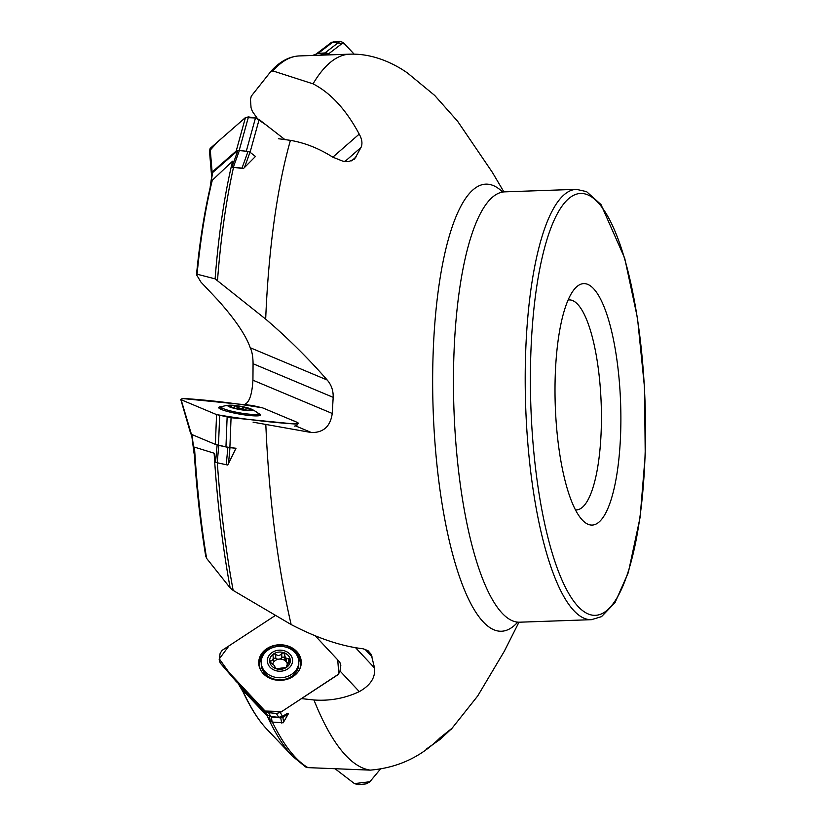 <?xml version="1.0" encoding="UTF-8"?>
<svg xmlns="http://www.w3.org/2000/svg" width="826" height="826" viewBox="0 0 826 826"><rect width="100%" height="100%" fill="white"/><g stroke="black" fill="none" stroke-linecap="round" stroke-linejoin="round"><path stroke-width="1.24" d="M245.477 404.534L245.559 403.914C249.648 401.498 252.116 393.589 252.932 380.197L332.248 413.465C330.431 426.319 323.493 432.679 311.423 432.545L253.086 422.179M244.455 167.595L249.999 152.221L255.471 156.465L243.402 168.607L231.992 167.12L232.55 161.194A357.038 96.611 88 0 0 215.101 278.847L197.073 274.201L196.691 275.017L200.935 282.089L217.909 300.096C235.1 319.311 245.869 335.191 250.226 347.725C252.064 351.432 253.014 356.77 253.066 363.729L252.932 380.197M242.39 689.865A327.643 88.661 88 0 0 266.829 729.172A327.643 88.661 88 0 0 266.87 729.224C258.383 720.241 250.402 707.686 242.937 691.558L242.39 689.865L267.108 715.812L270.463 721.335L272.167 722.058L283.153 722.812L288.367 713.788L286.777 713.633L282.564 716.4L280.251 712.528L276.38 713.437L268.564 712.662L265.074 711.021L220.119 662.927L236.587 681.935M267.108 715.812A357.038 96.611 88 0 0 292.672 756.358L305.548 766.92L307.437 767.612L370.244 770.131C397.523 767.829 420.723 757.112 439.835 737.99L452.194 728.109L440.32 739.26L426.061 749.244M238.456 683.959L243.257 692.25L238.652 684.155M194.358 453.484L194.482 447.145L214.13 453.206L215.669 462.426L227.759 465.048L235.988 448.27L229.886 447.496L231.063 417.708L216.557 414.6L181.421 399.856L180.956 399.237L183.062 398.586L252.157 405.432L262.73 407.91L297.866 422.644M214.13 453.206A357.038 96.611 88 0 0 230.165 587.947L233.159 590.425L291.144 624.549C317.256 638.168 341.241 646.242 363.079 648.771L367.983 650.651L371.215 654.398L374.57 668.028C375.541 677.506 370.451 685.373 359.3 691.62C345.041 698.331 329.925 701.119 313.952 699.983L301.49 698.61M230.165 587.947L206.603 558.355L205.942 556.177M215.101 278.847L265.683 319.115C287.541 337.824 308.057 358.123 327.21 380.022C331.402 384.895 333.384 390.667 333.177 397.337L332.248 413.465M196.526 274.408C199.737 241.543 204.394 212.086 210.516 186.026L212.272 180.295L232.55 161.194M196.691 275.017L197.073 274.201A327.643 88.661 88 0 1 212.272 180.295M257.413 118.521L252.364 111.386L251.042 107.69L250.464 99.388L251.28 96.146L270.711 71.635L272.921 70.933L313.044 83.839C330.761 92.966 346.156 109.713 359.217 134.101C362.077 139.264 362.676 143.703 361.014 147.451L354.55 159.098L348.871 161.504L343.089 161.266L332.744 157.136C318.96 148.401 304.856 142.815 290.422 140.348L278.393 138.716M270.773 71.552C279.467 61.692 288.976 56.488 299.311 55.931L349.832 54.165C366.961 53.628 384.266 58.636 401.756 69.188L407.208 72.76L434.672 95.413L457.594 121.236L492.358 172.355L503.87 191.849M556.414 425.421A120.813 32.689 88 0 0 582.826 520.556A120.813 32.689 88 0 0 620.615 403.222A120.813 32.689 88 0 0 574.7 288.821A120.813 32.689 88 0 0 556.414 425.421M575.454 509.859A105.057 28.425 88 0 0 576.465 509.89A105.057 28.425 88 0 0 601.194 403.904A105.057 28.425 88 0 0 569.104 299.91A105.057 28.425 88 0 0 568.102 300.014M294.572 426.102L296.007 425.751M247.49 404.73L245.559 403.914M312.744 55.466L317.814 53.473L312.445 55.476M317.814 53.473L326.125 52.843L320.106 55.208M323.916 55.074L327.85 53.525L326.125 52.843M327.85 53.525L329.13 54.888M210.661 185.447L212.561 172.624L212.241 173.966L212.561 172.624L237.909 150.466L248.048 151.364L242.008 168.122L243.402 168.607M249.999 152.221L248.048 151.364M217.197 462.839L218.797 445.4L217.135 444.935L215.576 461.868M218.797 445.4L227.862 447.341L226.252 464.78M228.492 463.685L229.969 447.682L227.862 447.341M229.969 447.682L235.988 448.27M272.167 722.058L271.269 716.958L269.4 716.08M271.269 716.958L280.757 717.908L281.656 723.008M283.659 722.1L282.833 717.412L280.757 717.908M282.833 717.412L288.367 713.788M231.218 407.218L230.062 406.113L231.187 406.97M245.89 410.016L246.014 408.674L245.89 410.016A7.434 0.981 10.1 0 1 246.086 410.088M234.285 406.299L235.224 405.824L240.428 408.612L245.343 407.61L246.117 408.416M234.295 406.578L233.882 407.889M232.023 407.301L231.228 406.743M248.079 410.181L250.423 409.727L249.029 410.357M245.343 407.61A10.335 1.373 -169.9 0 1 250.423 409.727A10.335 1.373 -169.9 0 1 250.082 410.006A10.335 1.373 -169.9 0 1 245.26 410.006A10.335 1.373 -169.9 0 1 235.142 408.23A10.335 1.373 -169.9 0 1 230.289 406.464A10.335 1.373 -169.9 0 1 230.062 406.113A10.335 1.373 -169.9 0 1 235.224 405.824A10.335 1.373 -169.9 0 1 245.343 407.61M234.13 405.37A12.607 1.673 -169.9 0 1 251.6 409.231A12.607 1.673 -169.9 0 1 239.943 409.562A12.607 1.673 -169.9 0 1 229.132 405.215A12.607 1.673 -169.9 0 1 234.13 405.37M251.6 409.231A42.012 42.012 0 0 1 257.733 412.876A18.771 2.488 -169.9 0 1 258.29 413.65A18.771 2.488 -169.9 0 1 239.364 412.804A18.771 2.488 -169.9 0 1 221.327 407.053A18.771 2.488 -169.9 0 1 222.122 406.516A42.012 42.012 0 0 1 229.132 405.215M287.025 666.458L286.354 667.46L276.183 668.75A10.335 8.642 179.1 0 1 269.73 661.905L273.674 664.93A7.434 6.216 -0.9 0 0 274.666 665.973L275.11 667.873M287.149 663.423A7.434 6.216 -0.9 0 0 286.354 661.977A7.434 6.216 -0.9 0 0 285.362 660.924A4.337 3.624 179.1 0 1 284.867 659.303L284.805 655.194M272.931 655.297L273.582 653.924A10.335 8.642 179.1 0 1 283.752 652.633L281.738 653.469L281.8 657.723A1.735 1.445 179.1 0 1 284.856 658.167M281.8 657.723A4.337 3.624 179.1 0 1 278.961 659.148A4.337 3.624 179.1 0 1 275.76 658.498A1.735 1.445 179.1 0 0 273.427 658.714M285.3 657.238L283.752 652.633A10.335 8.642 179.1 0 1 290.215 659.468L286.292 658.291A7.434 6.216 -0.9 0 0 285.3 657.238L285.362 660.924A7.434 6.216 -0.9 0 0 278.961 659.148A7.434 6.216 -0.9 0 0 273.148 662.999A4.337 3.624 179.1 0 1 272.384 664.032M273.065 655.978L273.468 661.585A4.337 3.624 179.1 0 1 273.148 662.999A7.434 6.216 -0.9 0 0 272.725 664.228M273.406 657.733L272.725 659.871L269.71 661.719M284.805 655.204L284.856 654.264M281.738 653.469C279.973 655.813 277.949 656.071 275.688 654.244L275.76 658.498M269.73 661.905A10.335 8.642 179.1 0 1 273.582 653.924L275.688 654.244M290.225 659.664L290.215 659.468A10.335 8.642 179.1 0 1 286.354 667.46A10.335 8.642 179.1 0 1 276.183 668.75L275.151 667.243M286.292 658.291L286.354 661.977A4.337 3.624 179.1 0 0 287.727 662.648M290.215 659.468L286.89 666.107L286.56 665.157L286.591 667.274M272.188 652.437A12.607 10.542 179.1 0 1 292.445 659.138A12.607 10.542 179.1 0 1 275.285 670.495A12.607 10.542 179.1 0 1 272.188 652.437M268.398 649.763A18.771 15.694 179.1 0 1 288.088 647.863A18.771 15.694 179.1 0 1 298.764 661.771A18.771 15.694 179.1 0 1 280.231 677.754A18.771 15.694 179.1 0 1 261.222 662.349A18.771 15.694 179.1 0 1 268.398 649.763M298.764 661.771L298.795 663.856A18.771 15.694 179.1 0 1 289.162 677.816A18.771 15.694 179.1 0 1 271.32 678.094A18.771 15.694 179.1 0 1 261.253 664.434L261.222 662.349M231.992 167.12L242.008 168.122M232.034 166.738L237.909 150.466M210.568 185.829L210.3 187.13L210.568 185.829M194.327 453.009L191.942 434.559M270.267 721.026L269.421 716.204M380.146 769.429L369.656 782.015L366.145 783.874L358.319 784.69L354.457 783.616L335.924 769.409L354.457 783.616L369.883 781.747L380.146 769.429M301.273 662.38A21.27 17.79 -0.9 0 0 296.792 651.848A21.27 17.79 -0.9 0 0 273.045 646.077A21.27 17.79 -0.9 0 0 258.734 663.041M242.658 688.45L267.376 714.893L265.074 711.021L281.811 711.516L338.815 673.975L337.731 659.902L315.511 636.123L339.765 662.07L340.828 665.302L339.858 671.848L337.865 674.78L280.251 712.528M338.65 674.15L337.865 674.78M296.792 651.559A21.27 17.79 179.1 0 1 301.273 662.235A21.27 17.79 179.1 0 1 280.272 680.345A21.27 17.79 179.1 0 1 258.724 662.896A21.27 17.79 179.1 0 1 272.962 645.808A21.27 17.79 179.1 0 1 296.792 651.559M242.617 688.399L220.232 663.051L219.169 659.819L220.139 653.283L222.132 650.351L275.316 615.494L228.998 645.849L219.313 658.88L229.019 672.457L265.074 711.021M282.564 716.4L278.682 717.309L276.38 713.437M267.376 714.893L270.866 716.534L278.682 717.309M195.979 436.231L191.436 434.342L180.956 399.237M221.306 407.156A21.27 2.819 10.1 0 0 218.745 407.786M260.448 415.241A21.27 2.819 10.1 0 0 258.27 413.764M296.142 426.144L298.331 423.263L293.777 423.914L231.063 417.708M257.991 413.093A21.27 2.819 -169.9 0 1 260.593 414.993A21.27 2.819 -169.9 0 1 239.148 414.032A21.27 2.819 -169.9 0 1 218.704 407.507A21.27 2.819 -169.9 0 1 221.791 406.619M196.01 436.273L215.379 444.388L216.557 414.6L181.534 399.908C180.45 398.958 181.772 398.524 185.509 398.597C210.785 400.321 236.525 403.429 262.73 407.91L289.079 418.958C294.428 421.146 303.431 424.316 293.777 423.914C268.512 422.179 242.772 419.081 216.557 414.6M229.886 447.496L225.952 446.876L227.129 417.078M215.379 444.388L225.952 446.876M191.436 434.342L190.961 433.733M216.732 168.05L236.205 151.034L245.446 117.56L210.134 148.422L209.536 150.921L217.475 142.01L245.446 117.56L248.45 116.931L255.482 117.942L259.127 119.543L284.939 139.604L265.745 124.695L255.761 117.994L245.446 117.56M250.082 152.283L259.127 119.543M216.701 168.081L212.127 172.076L210.134 148.422M238.064 150.353L236.205 151.034M212.127 172.076L211.415 173.956L209.422 150.301M211.838 175.639L211.539 174.575M331.773 42.198L344.535 43.881L354.127 54.134L343.306 42.58L340.085 41.3L331.598 42.291L316.193 54M328.345 54.051L343.306 42.58M329.987 43.592L328.345 45.564M292.672 756.358A357.038 96.611 88 0 0 292.714 756.399L266.829 729.172M272.384 722.079A358.329 96.962 88 0 0 308.067 767.695M217.331 462.87A358.329 96.962 88 0 0 233.159 590.425M194.482 447.145A327.643 88.661 88 0 0 206.603 558.355M233.582 167.079A358.329 96.962 88 0 0 217.517 280.334M299.311 55.931A358.329 96.962 88 0 0 272.921 70.933M502.136 191.56A223.691 60.535 88 0 0 435.271 446.66A223.691 60.535 88 0 0 517.241 622.659M265.838 424.925A358.329 96.962 88 0 0 268.884 474.733A358.329 96.962 88 0 0 291.144 624.549M290.422 140.348A358.329 96.962 88 0 0 265.683 319.115M349.832 54.165A358.329 96.962 88 0 0 313.044 83.839M313.952 699.983A358.329 96.962 88 0 0 370.244 770.131M532.863 441.167A211.095 57.128 88 0 0 629.959 565.882A211.095 57.128 88 0 0 601.008 206.056A211.095 57.128 88 0 0 532.863 441.167M527.721 442.034A215.297 58.264 88 0 0 591.447 619.676L601.504 616.65L614.978 602.743L628.328 572.552L640.098 517.375L645.23 455.178L644.548 387.9L637.496 318.155L624.704 258.187L600.998 204.559L586.563 191.632L576.362 189.34A215.297 58.264 88 0 0 527.721 442.034M576.362 189.34L504.624 191.859A215.297 58.264 88 0 0 455.983 444.553A215.297 58.264 88 0 0 519.699 622.195L591.447 619.676M439.298 738.475L440.32 739.26M344.896 161.524L361.014 147.451M332.806 157.177L359.217 134.101M351.577 160.843L356.584 156.465M253.066 363.729L333.177 397.337M250.226 347.725L327.21 380.022M295.698 425.948L311.423 432.545M364.896 649.184L372.113 656.897M355.345 647.46L374.57 668.028M339.982 670.96L359.3 691.62M243.185 407.92L242.854 409.727M237.165 406.857L236.845 408.633M270.773 660.728L270.814 663.288M288.687 658.601L288.728 661.688M286.89 666.107L286.901 666.902M289.162 677.816L286.539 679.044A13.226 11.058 179.1 0 1 283.452 680.097M277.082 680.201A13.226 11.058 179.1 0 1 273.974 679.24L271.32 678.094M290.391 677.186A11.812 9.881 179.1 0 1 289.286 678.528M271.217 678.807A11.812 9.881 179.1 0 1 270.071 677.496M233.469 166.883L239.509 150.125M301.077 664.889A21.084 17.625 -0.9 0 0 296.658 653.159A21.084 17.625 -0.9 0 0 285.166 646.944M274.356 647.109A21.084 17.625 -0.9 0 0 259.003 665.539M262.916 655.617A20.444 17.098 -0.9 0 0 260.231 669.236M299.962 668.616A20.444 17.098 -0.9 0 0 296.854 655.09M270.866 716.534L268.564 712.662M218.487 445.276L219.664 415.478M246.324 151.117L255.482 117.942M239.282 150.105L248.45 116.931M324.917 52.936L340.085 41.3M318.062 53.453L333.229 41.816M194.275 453.36C196.619 489.519 200.47 524.014 205.819 556.848M518.955 622.246L504.242 651.373L477.727 695.936L451.182 729.348M519.699 622.195L516.684 622.918M504.624 191.859L501.558 191.343M245.621 410.047L245.766 409.211M234.212 407.982L234.336 407.29M221.327 407.053L220.934 409.252M258.29 413.65L257.888 415.86M275.161 667.997L275.151 667.181M268.398 676.525L268.419 677.537M292.022 676.153L292.043 677.165M210.238 186.48L212.179 173.315M194.038 453.267L191.56 434.115M265.291 673.944L266.581 676.422M293.839 676.009L295.058 673.479M296.224 426.175L298.506 423.17M190.775 433.918L180.77 399.433"/></g></svg>
